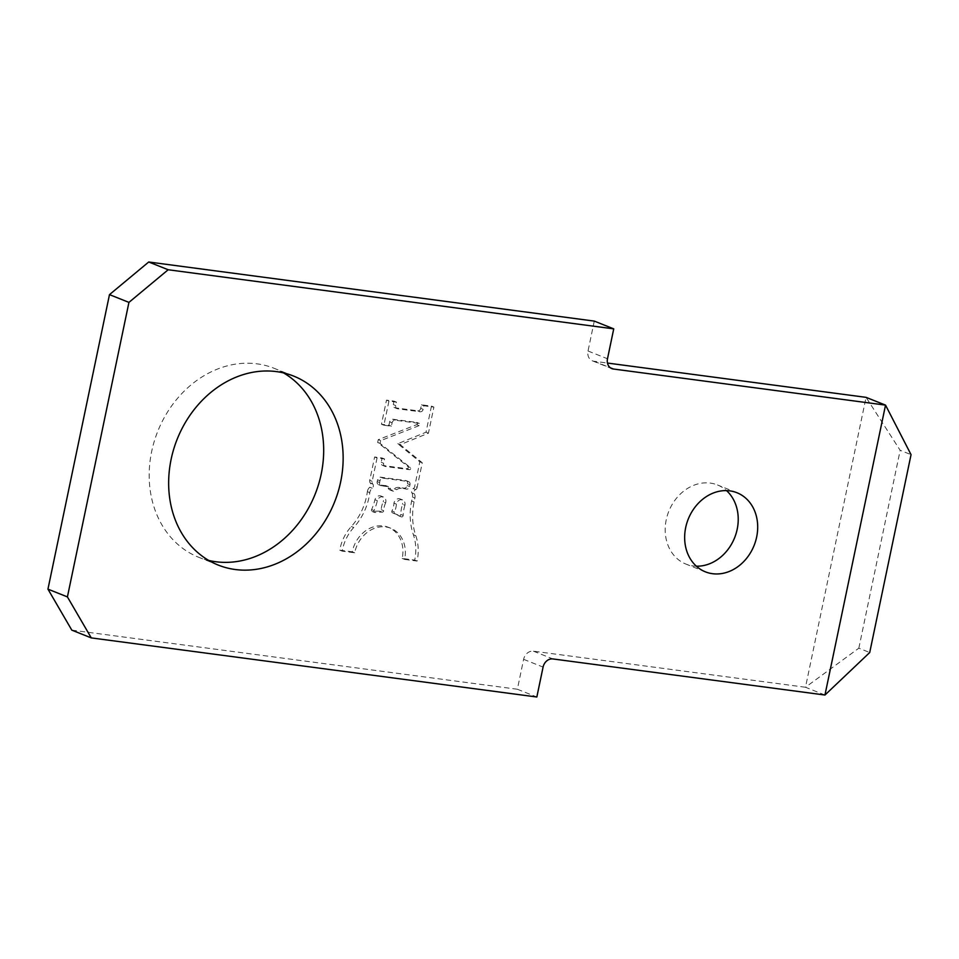 <?xml version="1.0" encoding="UTF-8"?>
<svg xmlns="http://www.w3.org/2000/svg" width="959" height="959" viewBox="0 0 959 959"><rect width="100%" height="100%" fill="white"/><g stroke="black" fill="none" stroke-linecap="round" stroke-linejoin="round"><path stroke-width="0.72" stroke-dasharray="4.79 3.6" d="M385.662 502.84A16.974 14.133 111.7 0 0 384.091 507.467A16.974 14.133 111.7 0 0 383.684 510.679A1.498 1.247 -68.3 0 1 382.197 512.166A44.965 37.449 111.7 0 0 375.185 512.538A1.498 1.247 -68.3 0 1 374.046 510.56A46.535 38.756 111.7 0 0 377.355 500.694A5.143 4.28 -68.3 0 1 383.408 496.99A5.143 4.28 -68.3 0 1 385.662 502.84L383.228 501.869A16.974 14.133 111.7 0 0 381.658 506.496A16.974 14.133 111.7 0 0 381.25 509.708A1.498 1.247 -68.3 0 1 379.764 511.195A44.965 37.449 111.7 0 0 372.751 511.567A1.498 1.247 -68.3 0 1 371.613 509.589A46.535 38.756 111.7 0 0 374.921 499.723A5.143 4.28 -68.3 0 1 380.975 496.019A5.143 4.28 -68.3 0 1 383.228 501.869M404.938 505.249A35.231 29.345 111.7 0 0 403.979 508.965A35.231 29.345 111.7 0 0 403.164 515.403A1.474 1.223 -68.3 0 1 401.162 516.769A32.234 26.852 111.7 0 0 396.87 514.492A32.234 26.852 111.7 0 0 395 513.844A1.45 1.211 -68.3 0 1 394.365 511.95A16.974 14.133 111.7 0 0 396.379 504.11A5.143 4.28 -68.3 0 1 402.564 499.903A5.143 4.28 -68.3 0 1 404.938 505.249L402.504 504.278A35.231 29.345 111.7 0 0 401.545 507.994A35.231 29.345 111.7 0 0 400.73 514.432A1.474 1.223 -68.3 0 1 398.728 515.798A32.234 26.852 111.7 0 0 394.437 513.521A32.234 26.852 111.7 0 0 392.567 512.873A1.45 1.211 -68.3 0 1 391.931 510.979A16.974 14.133 111.7 0 0 393.945 503.139A5.143 4.28 -68.3 0 1 400.131 498.932A5.143 4.28 -68.3 0 1 402.504 504.278M367.441 491.176A5.922 4.927 -68.3 0 1 369.778 487.256A2.769 2.302 111.7 0 0 370.354 483.084A3.225 2.685 -68.3 0 1 369.742 480.363A3.225 2.685 -68.3 0 1 369.742 480.351L374.621 456.987L382.114 457.982L381.214 462.286A2.997 2.493 111.7 0 0 383.109 465.535L407.012 468.711A1.199 0.995 111.7 0 0 407.923 466.565L377.666 442.447L378.242 439.666L416.674 424.669A1.199 0.995 111.7 0 0 416.686 422.404L392.782 419.227A2.997 2.493 111.7 0 0 389.678 421.816L388.958 425.245L381.466 424.25L386.501 400.131L393.993 401.126L393.274 404.566A2.997 2.493 111.7 0 0 395.168 407.815L417.776 410.812A2.841 2.374 111.7 0 0 420.725 408.354L421.469 404.794L431.454 406.125L426 432.233L397.793 443.693L419.826 461.806L414.708 486.321A2.386 1.99 -68.3 0 1 413.233 488.611A2.793 2.326 111.7 0 0 411.867 492.83A5.826 4.855 -68.3 0 1 412.466 497.05L411.639 500.982A59.961 49.928 111.7 0 0 413.389 534.762A44.965 37.449 -68.3 0 1 414.696 560.104L402.205 558.438A29.981 24.97 111.7 0 0 388.335 527.282A29.981 24.97 111.7 0 0 352.241 551.821L339.75 550.154A40.35 33.601 -68.3 0 1 340.025 548.776A40.35 33.601 -68.3 0 1 351.294 526.527A54.615 45.481 111.7 0 0 367.357 491.679A5.922 4.927 -68.3 0 1 367.441 491.176M417.141 487.292A2.386 1.99 -68.3 0 1 415.667 489.581A2.793 2.326 111.7 0 0 414.3 493.801A5.826 4.855 -68.3 0 1 414.899 498.021L414.072 501.953A59.961 49.928 111.7 0 0 415.822 535.733A44.965 37.449 -68.3 0 1 417.129 561.075L404.638 559.409A29.981 24.97 111.7 0 0 390.769 528.253A29.981 24.97 111.7 0 0 354.674 552.792L342.183 551.125A40.35 33.601 -68.3 0 1 342.459 549.747A40.35 33.601 -68.3 0 1 353.727 527.498A54.615 45.481 111.7 0 0 369.79 492.65A5.922 4.927 -68.3 0 1 369.874 492.147A5.922 4.927 -68.3 0 1 372.212 488.227A2.769 2.302 111.7 0 0 372.787 484.055A3.225 2.685 -68.3 0 1 372.176 481.334A3.225 2.685 -68.3 0 1 372.176 481.322L377.055 457.958L384.547 458.953L383.648 463.257A2.997 2.493 111.7 0 0 385.542 466.506L409.445 469.682A1.199 0.995 111.7 0 0 410.356 467.536L380.088 443.418L380.675 440.637L419.107 425.64A1.199 0.995 111.7 0 0 419.119 423.375L395.216 420.198A2.997 2.493 111.7 0 0 392.111 422.787L391.392 426.216L383.888 425.221L388.934 401.102L396.427 402.097L395.707 405.537A2.997 2.493 111.7 0 0 397.601 408.786L420.21 411.783A2.841 2.374 111.7 0 0 423.159 409.325L423.902 405.765L433.888 407.096L428.433 433.204L400.227 444.664L422.26 462.777L417.141 487.292L414.708 486.321M696.366 566.194A42.592 35.471 -68.3 0 1 685.937 564.084A42.592 35.471 -68.3 0 1 666.229 519.814A42.592 35.471 -68.3 0 1 717.488 484.966A42.592 35.471 -68.3 0 1 726.514 490.612M208.762 560.452A101.738 84.728 -68.3 0 1 198.741 557.299A101.738 84.728 -68.3 0 1 151.654 451.557A101.738 84.728 -68.3 0 1 274.13 368.304A101.738 84.728 -68.3 0 1 283.576 372.919M71.805 630.135L517.369 689.245L523.614 659.324A9.458 7.876 111.7 0 1 533.42 651.173L805.488 687.255L866.061 397.35L900.165 450.31L911.05 454.65M594.28 321.097L588.023 351.006A9.458 7.876 111.7 0 0 592.41 360.848A9.458 7.876 111.7 0 0 593.993 361.255L607.479 363.053M824.956 695.023L805.488 687.255L858.832 648.188L869.717 652.528M858.832 648.188L900.165 450.31M517.369 689.245L536.836 697.001M342.183 551.125L339.75 550.154M354.674 552.792L352.241 551.821M404.638 559.409L402.205 558.438M417.129 561.075L414.696 560.104M422.26 462.777L419.826 461.806M400.227 444.664L397.793 443.693M428.433 433.204L426 432.233M433.888 407.096L431.454 406.125M423.902 405.765L421.469 404.794M396.427 402.097L393.993 401.126M388.934 401.102L386.501 400.131M383.888 425.221L381.466 424.25M391.392 426.216L388.958 425.245M419.107 425.64L416.674 424.669M380.675 440.637L378.242 439.666M380.088 443.418L377.666 442.447M409.445 469.682L407.012 468.711M384.547 458.953L382.114 457.982M377.055 457.958L374.621 456.987M401.174 488.407A7.384 6.15 111.7 0 0 396.69 489.689A4.495 3.74 -68.3 0 1 392.471 490.96A4.495 3.74 -68.3 0 1 390.541 488.874A4.675 3.896 111.7 0 0 388.527 486.704A4.675 3.896 111.7 0 0 386.825 486.501L381.502 485.805A2.997 2.493 -68.3 0 1 379.62 482.557L379.992 480.759A2.997 2.493 -68.3 0 1 383.097 478.169L408.078 481.478A2.997 2.493 -68.3 0 1 409.972 484.727L409.601 486.525A2.997 2.493 -68.3 0 1 406.484 489.114L398.74 487.436A7.384 6.15 111.7 0 0 394.257 488.718A4.495 3.74 -68.3 0 1 390.037 489.989A4.495 3.74 -68.3 0 1 388.107 487.903A4.675 3.896 111.7 0 0 386.093 485.733A4.675 3.896 111.7 0 0 384.391 485.53L379.069 484.834A2.997 2.493 -68.3 0 1 377.187 481.586L377.558 479.788A2.997 2.493 -68.3 0 1 380.663 477.198L405.645 480.519A2.997 2.493 -68.3 0 1 407.539 483.756L407.167 485.566A2.997 2.493 -68.3 0 1 404.051 488.143L398.74 487.436M396.69 489.689L394.257 488.718M386.825 486.501L384.391 485.53M396.379 504.11L393.945 503.139M394.365 511.95L391.931 510.979M377.355 500.694L374.921 499.723M383.684 510.679L381.25 509.708M375.185 512.538L372.751 511.567M395 513.844L392.567 512.873M372.212 488.227L369.778 487.256M372.176 481.322L369.742 480.351M414.3 493.801L411.867 492.83M353.727 527.498L351.294 526.527M588.023 351.006L607.491 358.774M593.993 361.255L610.439 367.824M533.42 651.173L552.887 658.941M523.614 659.324L543.082 667.092M415.822 535.733L413.389 534.762M414.072 501.953L411.639 500.982M414.899 498.021L412.466 497.05M415.667 489.581L413.233 488.611M423.159 409.325L420.725 408.354M420.21 411.783L417.776 410.812M397.601 408.786L395.168 407.815M395.707 405.537L393.274 404.566M392.111 422.787L389.678 421.816M395.216 420.198L392.782 419.227M419.119 423.375L416.686 422.404M410.356 467.536L407.923 466.565M385.542 466.506L383.109 465.535M383.648 463.257L381.214 462.286M372.787 484.055L370.354 483.084M369.79 492.65L367.357 491.679M390.541 488.874L388.107 487.903M406.484 489.114L404.051 488.143M409.601 486.525L407.167 485.566M409.972 484.727L407.539 483.756M408.078 481.478L405.645 480.519M383.097 478.169L380.663 477.198M379.992 480.759L377.558 479.788M379.62 482.557L377.187 481.586M381.502 485.805L379.069 484.834M401.162 516.769L398.728 515.798M403.164 515.403L400.73 514.432M374.046 510.56L371.613 509.589M382.197 512.166L379.764 511.195M374.621 512.478L372.188 511.507M394.916 513.808L392.483 512.837M705.392 571.84L685.937 564.084M218.208 565.067L198.741 557.299M592.41 360.848L611.866 368.616M293.598 376.072L274.13 368.304M736.956 492.734L717.488 484.966M390.769 528.253L388.335 527.282M397.098 408.654L394.664 407.683M419.323 423.422L416.889 422.451M385.038 466.374L382.605 465.403M392.471 490.96L390.037 489.989M408.582 481.61L406.148 480.639M381.011 485.674L378.577 484.703M388.527 486.704L386.093 485.733M402.564 499.903L400.131 498.932M396.87 514.492L394.437 513.521M401.365 516.877L398.932 515.906M383.408 496.99L380.975 496.019"/><path stroke-width="1.44" d="M726.514 490.612A42.592 35.471 -68.3 0 1 737.195 529.224A42.592 35.471 -68.3 0 1 696.366 566.194M756.663 536.992A42.592 35.471 -68.3 0 1 705.392 571.84A42.592 35.471 -68.3 0 1 685.685 527.582A42.592 35.471 -68.3 0 1 736.956 492.734A42.592 35.471 -68.3 0 1 756.663 536.992M283.576 372.919A101.738 84.728 -68.3 0 1 321.205 474.046A101.738 84.728 -68.3 0 1 208.762 560.452M340.673 481.814A101.738 84.728 -68.3 0 1 218.208 565.067A101.738 84.728 -68.3 0 1 171.122 459.325A101.738 84.728 -68.3 0 1 293.598 376.072A101.738 84.728 -68.3 0 1 340.673 481.814M91.273 637.903L71.805 630.135L47.95 589.138L109.482 294.629L148.717 261.999L594.28 321.097L613.736 328.865L607.491 358.774A9.458 7.876 111.7 0 0 611.866 368.616A9.458 7.876 111.7 0 0 613.46 369.023L885.529 405.118L911.05 454.65L869.717 652.528L824.956 695.023L552.887 658.941A9.458 7.876 111.7 0 0 543.082 667.092L536.836 697.001L91.273 637.903L67.418 596.906L128.938 302.385L168.173 269.755L613.736 328.865M607.479 363.053L866.061 397.35L885.529 405.118L824.956 695.023M109.482 294.629L128.938 302.385M47.95 589.138L67.418 596.906M148.717 261.999L168.173 269.755M610.439 367.824L613.46 369.023"/></g></svg>

